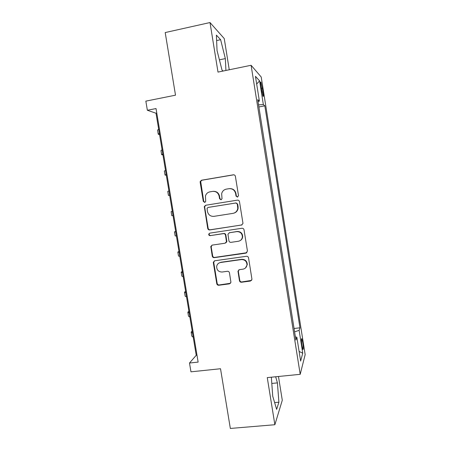 <?xml version="1.0" encoding="UTF-8"?>
<svg xmlns="http://www.w3.org/2000/svg" width="451" height="451" viewBox="0 0 451 451"><rect width="100%" height="100%" fill="white"/><g stroke="black" fill="none" stroke-linecap="round" stroke-linejoin="round"><path stroke-width="0.68" d="M237.468 197.11L238.511 195.638L235.394 176.335C235.112 175.247 234.419 174.746 233.319 174.819L201.614 180.203L200.227 181.42L200.165 182.294L203.288 201.366L204.709 202.42L205.701 201.518L205.459 195.948C206.186 193.682 207.691 192.312 209.969 191.833L212.596 191.399C216.057 191.185 218.245 192.797 219.158 196.241L219.558 198.722L220.996 199.782L222.016 198.784L221.666 193.682C222.304 191.185 223.859 189.668 226.334 189.127L228.99 188.687C232.49 188.467 234.7 190.091 235.614 193.552L236.014 196.044L237.468 197.11M302.762 342.608L301.775 338.645C301.24 338.571 301.291 340.871 301.928 345.539L302.914 349.502C303.444 349.531 303.393 347.236 302.762 342.608M239.458 280.691C239.74 281.762 240.422 282.275 241.516 282.241L250.463 281.052L251.974 279.394L248.535 257.831C248.253 256.754 247.565 256.241 246.466 256.286L214.8 260.768L213.357 262.166L213.351 262.792L216.779 283.724C217.061 284.784 217.737 285.297 218.808 285.263L229.458 283.848L230.935 282.332L229.458 272.838C229.176 271.773 228.494 271.26 227.417 271.293L222.123 272.021C218.453 271.93 216.643 270.025 216.683 266.31C217.162 264.19 218.459 262.916 220.567 262.499L241.415 259.567C244.876 259.573 246.736 261.315 246.99 264.805C246.669 267.217 245.327 268.672 242.965 269.162L239.47 269.642L237.981 271.209L239.458 280.691L239.785 280.387C240.067 281.452 240.749 281.971 241.837 281.931L251.624 280.375M229.255 69.775L224.248 38.583L210.003 22.55L165.201 32.557L175.507 95.178L145.842 101.137L147.364 110.269L156.023 108.556L198.13 362.097L189.499 363.027L190.965 371.827L220.516 368.738L230.343 428.45L274.868 424.724L282.287 400.251L278.47 376.489M210.003 22.55L217.996 72.092L251.1 65.277L300.203 374.324L267.268 377.605L274.868 424.724M241.437 225.111L242.942 223.499L242.926 223.031L239.481 201.67C239.193 200.588 238.506 200.081 237.406 200.143L205.712 205.25L204.303 206.535L207.719 228.42C208.001 229.486 208.678 229.993 209.754 229.937L242.024 224.914M244.019 229.807L247.447 251.083L245.958 253.135L214.287 257.656C213.216 257.696 212.539 257.188 212.258 256.123L210.797 246.477L212.235 245.102L224.998 243.224L226.47 241.742L225.489 235.168C225.207 234.097 224.519 233.59 223.437 233.641L210.149 235.642C209.157 235.614 208.689 235.095 208.74 234.086L209.743 233.139L241.945 228.268C243.044 228.217 243.732 228.73 244.019 229.807M260.909 86.507L263.029 96.339C263.542 96.869 263.547 95.386 263.046 91.891L260.932 82.088C260.413 81.53 260.407 83.001 260.909 86.507M251.1 65.277L261.214 77.02L305.158 354.621L300.203 374.324M258.034 101.627L259.387 101.114L257.724 99.671L295.895 340.054L296.848 337.185L295.405 336.953M259.387 101.114L255.452 76.332L259.596 80.881L263.35 104.564L258.547 104.846M258.885 106.972L264.816 105.838L263.35 104.564M264.816 105.838L299.966 327.798L299.126 330.335L302.745 353.189L300.637 361.071L296.848 337.185M147.364 110.269L156.018 113.229L196.23 355.287L189.499 363.027M226.673 242.086L226.605 241.674M156.773 113.077L156.018 113.229M196.98 355.202L196.23 355.287M294.058 328.48L299.966 327.798M294.593 331.851L299.126 330.335M256.67 84.01L259.596 80.881M302.745 353.189L299.109 351.442M225.928 70.463L225.337 58.596L220.635 39.705L216.39 35.105L217.038 50.512L222.027 70.125L223.104 71.044M271.355 377.199L272.725 396.198L276.638 409.373L278.898 402.213L277.421 382.888L275.674 376.771M216.621 40.573L220.635 39.705M219.411 59.842L225.337 58.596M274.631 402.602L278.898 402.213M271.806 383.435L277.421 382.888M237.632 197.076L236.358 195.993L235.958 193.507C235.112 190.192 233.009 188.557 229.655 188.614M213.216 191.331C216.576 191.23 218.684 192.853 219.547 196.191L219.953 198.66L221.187 199.737M233.86 174.808L202.054 180.203L200.678 181.415L203.728 201.298L204.923 202.364M205.977 205.205L204.737 206.457L204.698 207.234L208.142 228.274C208.424 229.333 209.101 229.841 210.172 229.785L241.764 224.97M237.311 204.061L235.862 202.995L208.041 207.449L207.048 208.368L207.449 211.496C208.351 214.918 210.527 216.536 213.971 216.35L232.987 213.368C235.67 212.782 237.265 211.107 237.767 208.356L237.311 204.061L237.649 203.987L235.862 202.995M208.373 207.381L236.206 202.922M233.877 213.154C236.262 212.41 237.671 210.78 238.105 208.266L238.072 206.603L237.733 206.688M237.649 203.987L238.072 206.603M211.959 245.169L211.198 246.934L212.669 255.897C212.945 256.957 213.622 257.465 214.693 257.42L246.883 252.707M225.72 242.942L226.836 241.556L225.861 235.005C225.579 233.934 224.897 233.426 223.814 233.477L210.149 235.642M209.704 233.15L209.163 233.922C209.112 234.932 209.58 235.445 210.566 235.473M238.365 241.262C240.671 240.766 242.007 239.34 242.373 236.972C242.187 233.398 240.332 231.622 236.803 231.634L229.424 232.744L227.947 234.238L228.928 240.811C229.209 241.883 229.897 242.396 230.98 242.345L238.365 241.262M240.141 240.614C241.635 239.791 242.491 238.517 242.7 236.798C242.514 233.235 240.659 231.464 237.141 231.476L236.803 231.634M229.159 232.801L237.141 231.476M238.782 269.89L238.331 271.395L239.785 280.387M245.513 267.95L247.3 264.545C247.047 261.067 245.192 259.331 241.742 259.325L241.415 259.567M218.932 263.063L220.951 262.251L241.742 259.325M214.366 260.887L213.757 262.538L217.173 283.408C217.455 284.468 218.126 284.981 219.197 284.947L230.529 283.273M159.581 134.657L158.256 134.251L159.344 133.237M158.205 133.953L157.574 130.153L158.656 129.099M162.946 154.935L161.655 154.699L162.777 153.909M161.616 154.484L160.973 150.611L162.095 149.783M166.306 175.157L165.043 175.084L166.205 174.526M165.021 174.954L164.367 171.014L165.517 170.405M169.655 195.322L168.42 195.413L169.615 195.074M168.415 195.362L167.744 191.354L168.933 190.97M172.327 211.412L171.115 211.637L172.338 211.474M171.121 211.649L171.792 215.685L173.021 215.567M175.665 231.47L174.481 231.859L175.738 231.921M174.492 231.955L175.151 235.896L176.414 236.003M178.985 251.472L177.829 252.024L179.126 252.306M177.857 252.199L178.5 256.05L179.797 256.377M182.3 271.417L181.172 272.133L182.497 272.635M181.212 272.387L181.838 276.147L183.174 276.694M185.603 291.307L184.504 292.186L185.868 292.902M184.56 292.519L185.169 296.189L186.539 296.95M188.896 311.139L187.83 312.182L189.223 313.112M187.898 312.594L188.49 316.174L189.894 317.143M192.182 330.916L191.139 332.116L192.571 333.261M191.224 332.607L191.805 336.096L193.242 337.286M261.208 88.362L262.448 88.12M261.834 92.128L263.046 91.891M235.958 193.507L235.614 193.552M219.953 198.66L219.558 198.722M219.547 196.191L219.158 196.241M203.728 201.298L203.288 201.366M200.61 182.289L200.165 182.294M202.054 180.203L201.614 180.203M233.674 174.83L233.319 174.819M236.358 195.993L236.014 196.044M210.172 229.785L209.754 229.937M208.142 228.274L207.719 228.42M204.698 207.234L204.264 207.319M208.463 207.364L208.041 207.449M246.269 252.915L245.958 253.135M214.693 257.42L214.287 257.656M212.669 255.897L212.258 256.123M211.198 246.934L210.786 247.137M226.836 240.992L226.464 241.178M225.861 235.005L225.489 235.168M223.814 233.477L223.437 233.641M229.785 232.581L229.424 232.744M238.331 271.395L237.993 271.671M220.951 262.251L220.567 262.499M229.818 283.532L229.458 283.848M219.197 284.947L218.808 285.263M217.173 283.408L216.779 283.724M213.757 262.538L213.351 262.792M250.762 280.748L250.463 281.052M241.837 281.931L241.516 282.241M260.577 82.155L260.932 82.088M200.678 181.415L200.227 181.42M204.737 206.457L204.303 206.535M238.105 208.266L237.767 208.356M211.215 246.274L210.797 246.477M226.836 241.556L226.47 241.742M209.163 233.922L208.74 234.086M242.7 236.798L242.373 236.972M238.314 270.933L237.981 271.209M247.3 264.545L246.99 264.805M213.763 261.918L213.357 262.166"/></g></svg>
